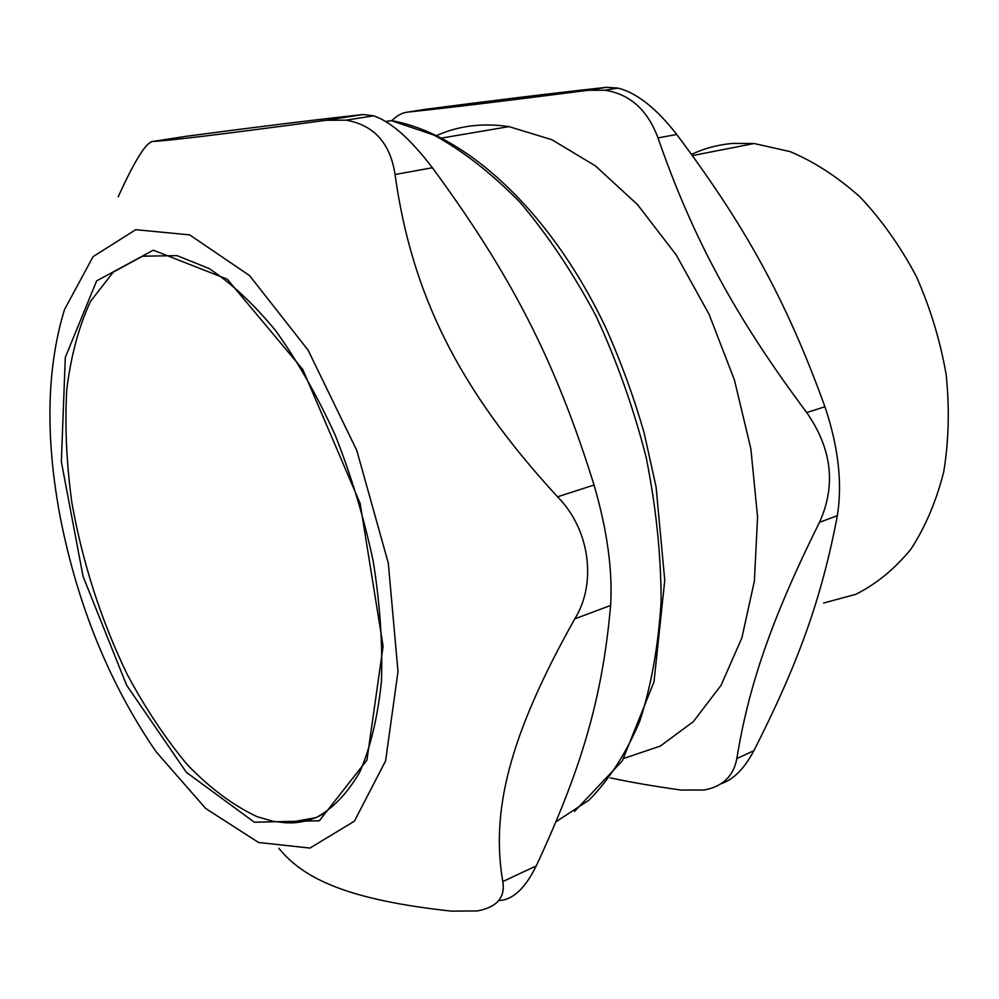 <?xml version="1.0" encoding="UTF-8"?>
<svg xmlns="http://www.w3.org/2000/svg" width="999" height="999" viewBox="0 0 999 999"><rect width="100%" height="100%" fill="white"/><g stroke="black" fill="none" stroke-linecap="round" stroke-linejoin="round"><path stroke-width="1.5" d="M257.255 816.745C233.566 805.694 210.352 788.461 187.612 765.034C165.597 738.723 145.429 708.428 127.085 674.175C100.961 619.892 82.542 562.649 71.828 502.435C66.483 463.174 64.773 425.711 66.721 390.06C70.842 356.106 78.784 326.536 90.559 301.323L113.287 272.103L142.507 256.206L177.11 255.632L208.903 268.444C231.156 282.967 253.421 303.721 275.687 330.706C297.427 361.001 317.232 395.741 335.102 434.927C351.311 475.836 363.998 517.869 373.164 561.026C380.007 603.721 382.754 643.905 381.418 681.555C377.784 716.82 370.617 746.902 359.915 771.815C347.54 793.243 332.942 808.503 316.121 817.607L286.938 822.901L273.376 821.378L257.255 816.745M326.111 812.262C314.635 819.355 302.31 822.914 289.161 822.926M557.542 496.803C457.867 388.561 411.6 293.244 395.042 174.5L432.38 167.757C510.314 273.689 555.032 359.565 594.043 485.027L557.542 496.803C589.822 529.22 597.09 583.054 574.787 618.881L610.614 605.444C602.285 700.149 580.357 771.041 536.251 865.908L502.797 881.568C505.419 897.439 496.953 907.229 477.372 910.938L451.223 911.125C351.561 900.211 304.645 880.319 278.846 848.288M118.194 196.853C133.903 162.2 145.155 143.769 151.948 141.571L186.676 136.226C259.116 126.648 317.957 119.418 363.199 114.523L326.161 120.292L346.091 120.155C374.038 125.137 390.347 143.257 395.042 174.5M499.138 900.549C512.849 899.887 525.212 888.336 536.251 865.908M502.797 881.568C490.934 812.037 508.366 737.037 574.787 618.881M610.614 605.444C612.749 570.441 607.23 530.294 594.043 485.027M60.215 517.12C77.772 606.031 109.728 684.24 156.094 751.76L205.694 808.478L258.529 842.482L309.977 848.076L354.395 821.178L385.589 760.926L398.002 671.515L388.286 563.074L356.805 450.474L308.067 350.087L249.55 275.574L189.66 234.89L135.764 229.695L93.082 256.643L64.498 309.565C46.628 368.082 45.192 437.262 60.215 517.12M326.161 120.292C216.221 135.04 170.804 140.434 151.948 141.571M432.38 167.757C410.502 138.998 390.934 121.691 373.663 115.847L363.199 114.523M623.826 758.403L660.364 746.066L693.343 721.64L721.053 685.314L741.882 637.886L754.395 580.981L757.567 516.945L750.873 448.813L734.44 380.045L709.065 314.26L676.161 254.857L637.574 204.683L595.429 165.896L551.898 139.723L509.003 126.623C482.729 122.727 458.616 125.712 436.675 135.564M610.439 777.884C630.681 782.267 654.258 786.325 681.156 790.059L703.945 790.034C722.527 786.7 733.491 776.211 736.85 758.566C748.338 687.562 770.616 620.591 819.48 522.34L837.362 515.671C821.166 600.948 797.152 665.434 753.895 750.686L736.85 758.566M837.362 515.671C842.519 483.041 838.373 446.728 824.924 406.743L806.742 412.587C831.942 448.838 836.188 485.427 819.48 522.34M806.742 412.587C734.465 315.909 692.195 236.613 658.004 137.912L676.723 134.453C745.304 225.949 786.45 300.349 824.924 406.743M676.723 134.453C656.405 108.317 636.838 92.87 617.994 88.099L606.743 87.3L588.049 90.297L604.77 90.235C629.795 93.968 647.539 109.853 658.004 137.912M588.049 90.297C498.439 101.823 448.976 107.73 407.192 112.175L425.149 109.341C495.641 100.162 556.168 92.807 606.743 87.3M391.77 120.704C397.015 115.597 402.147 112.75 407.192 112.175M720.791 783.84C733.341 779.744 744.367 768.693 753.895 750.686M691.533 154.37C704.345 148.339 718.019 144.693 732.529 143.431L754.158 143.519L790.184 151.636C814.51 161.9 837.899 177.11 860.351 197.278C881.742 220.055 900.411 246.441 916.358 276.448C930.281 307.917 940.221 340.634 946.165 374.575C949.624 408.429 948.813 440.834 943.73 471.778C936.325 501.173 925.374 526.972 910.901 549.188C894.754 568.893 876.435 583.916 855.943 594.268L823.651 603.021M385.739 121.503L391.283 120.617L433.828 135.027C463.037 150.936 491.858 173.476 520.304 202.635C547.976 235.352 573.214 273.152 596.041 316.046C616.895 361.139 633.616 408.304 646.203 457.554C656.056 506.943 661.026 554.82 661.126 601.173C658.428 645.666 651.311 685.676 639.76 721.216C625.986 753.558 609.053 779.869 588.973 800.149L555.981 821.79M254.358 822.227L319.318 820.778L366.945 760.152L383.104 646.228L360.152 503.484L302.809 369.518L227.248 279.171L153.334 250.2L96.641 280.881L65.31 357.355L61.351 461.7L83.054 576.398L126.586 685.164L186.351 772.314L254.358 822.227M346.091 120.142L373.663 115.809M391.283 120.617C465.796 133.566 551.111 211.738 605.993 328.234C620.978 361.85 633.666 396.653 644.068 432.654L656.081 486.913L664.76 580.344L653.995 681.905L622.327 760.851L574.512 811.45M617.994 88.099L604.77 90.235M754.158 143.519L692.419 155.582M509.003 126.623L441.708 138.049"/></g></svg>
